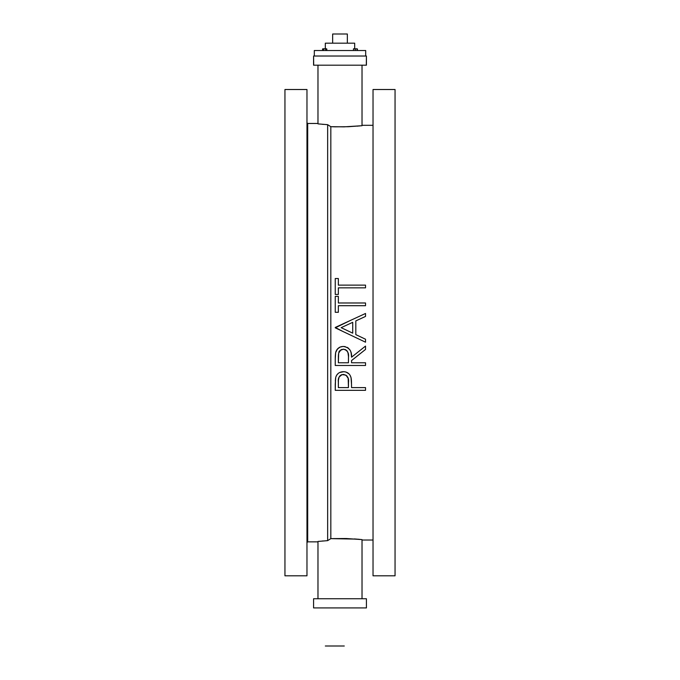 <?xml version="1.0" encoding="UTF-8"?>
<svg xmlns="http://www.w3.org/2000/svg" width="680" height="680" viewBox="0 0 680 680"><rect width="100%" height="100%" fill="white"/><g stroke="black" fill="none" stroke-linecap="round" stroke-linejoin="round"><path stroke-width="1.02" d="M357.263 126.174L357.723 126.131M313.701 65.195L313.574 56.023L313.574 65.195L366.426 65.195L366.426 56.023L313.574 56.023L366.426 56.023L366.299 65.195M366.426 607.92L366.426 598.748L313.574 598.748L313.574 607.92L366.426 607.92L313.574 607.92L313.574 598.748L366.426 598.748L366.426 607.92M284.945 420.478L284.945 405.798L284.945 420.478M306.969 405.798L306.969 420.478L306.969 405.798M373.031 420.478L373.031 405.798L373.031 420.478M395.054 405.798L395.054 420.478L395.054 405.798M284.945 555.781L284.945 541.101L284.945 555.781M306.969 541.101L306.969 555.781L306.969 541.101M373.031 555.781L373.031 541.101L373.031 555.781M395.054 541.101L395.054 555.781L395.054 541.101M284.945 201.986L284.945 187.306L284.945 201.986M395.054 187.306L395.054 201.986L395.054 187.306M284.945 155.635L284.945 140.947L284.945 155.635M306.969 140.947L306.969 155.635L306.969 140.947M373.031 155.635L373.031 140.947L373.031 155.635M395.054 140.947L395.054 155.635L395.054 140.947M284.945 356.422L284.945 341.743L284.945 356.422M306.969 341.743L306.969 356.422L306.969 341.743M373.031 356.422L373.031 341.743L373.031 356.422M395.054 341.743L395.054 356.422L395.054 341.743M373.031 575.807L395.054 575.807L395.054 89.513L373.031 89.513L373.031 575.807L373.031 89.513L395.054 89.513L395.054 575.807L373.031 575.807M306.969 542.589L307.7 541.858L307.7 123.462L306.969 122.723L307.7 123.462L307.7 541.858L317.976 541.858L307.7 541.858L306.969 542.589M284.945 575.807L306.969 575.807L306.969 89.513L284.945 89.513L284.945 575.807L284.945 89.513L306.969 89.513L306.969 575.807L284.945 575.807M356.771 539.112L330.828 538.628L327.649 540.642L330.828 538.628L330.828 126.693L344.054 126.854L362.024 125.715L348.389 126.718L335.138 126.837L330.828 126.693L327.649 124.678L327.649 540.642L317.976 541.442L327.649 540.642L327.649 124.678L317.976 123.879L327.649 124.678L330.828 126.693L330.828 538.628L346.239 538.517L362.024 539.606L354.39 538.925M317.976 123.462L307.7 123.462L317.976 123.462M373.031 125.298L362.024 125.298L373.031 125.298M362.024 540.022L373.031 540.022L362.024 540.022M342.813 331.423L350.387 335.01L342.813 331.423M350.387 335.01L364.548 341.725M355.819 320.9L365.525 316.421L355.819 320.9L355.819 334.62L355.819 320.9L365.525 316.421L365.525 313.471L335.249 327.445L350.404 320.45L335.249 327.828L365.525 342.193L365.525 339.226L355.819 334.62L365.525 339.226L355.819 334.62L355.819 320.9L355.819 334.62M335.537 378.352L335.249 390.328L365.525 390.328L365.525 387.608L351.551 387.608L351.475 381.591M351.416 380.579L351.296 379.176M350.965 377.417L350.089 375.292M349.129 373.991L346.086 372.079M346.01 372.053L345.355 371.892L346.01 372.053M344.7 371.781L344.037 371.714M343.706 371.705L339.55 372.538M338.24 373.405L336.727 375.105M336.702 375.139L337.076 374.603L336.702 375.139M336.107 376.278L336.379 375.7L336.107 376.278M351.228 378.692L351.05 377.74C350.004 373.839 347.438 371.824 343.366 371.697C339.371 371.841 336.821 373.771 335.699 377.493L335.249 384.251M358.53 355.002L365.525 349.435L358.53 355.002M365.508 346.086L358.53 351.645M335.274 356.855L335.249 365.483L365.525 365.483L365.525 362.772L351.551 362.772L351.551 360.561L365.525 349.435L365.525 346.077L351.551 357.195L351.144 352.911M350.752 351.534L351.237 353.387M349.86 349.767L347.063 347.293M344.913 346.587L348.644 348.355L347.046 347.284M345.245 346.655L344.301 346.511L345.245 346.655M343.825 346.477L343.341 346.46C339.303 346.647 336.745 348.678 335.656 352.563L337.425 349.036L340.085 347.08L343.009 346.469L341.351 346.673M339.481 347.37L340.085 347.08L339.481 347.37M337.994 348.44L336.005 351.399M336.048 351.296L335.826 351.925M335.572 352.988L335.317 355.784M335.282 356.847L335.308 355.988L335.282 356.847M317.976 65.195L317.976 123.879L317.976 65.195L365.916 65.195M362.024 65.195L362.024 125.715L362.024 65.195L314.083 65.195M358.649 126.046L359.397 125.978M322.192 124.279L323.459 124.389M323.153 540.957L322.175 541.042M357.858 539.197L359.414 539.342M362.024 598.748L362.024 539.606L362.024 598.748M317.976 541.442L317.976 598.748L317.976 541.442M351.475 381.582L351.424 380.622M338.351 382.075L338.351 387.608L338.411 380.146L339.099 377L342.074 374.587L345.958 375.139L348.177 378.369L348.44 387.608L338.351 387.608L338.351 382.075C337.798 377.859 339.473 375.309 343.383 374.416C347.37 375.36 349.078 377.995 348.508 382.313L348.44 387.608L348.253 378.734M351.551 385.024L351.05 377.74L350.192 375.479M335.725 377.417L335.877 376.881M337.535 374.068L338.445 373.235M335.317 380.936L335.699 377.519M335.249 384.387L335.249 390.328L365.525 390.328L365.525 387.608L351.551 387.608M348.177 378.369L346.757 375.76M342.074 374.587L339.694 376.116M338.351 387.608L348.44 387.608L338.351 387.608M340.332 375.496L339.847 375.947M341.453 374.816L340.867 375.122M348.44 387.608L348.508 381.65M340.544 346.911L340.085 347.08M348.483 356.55L348.44 362.772L338.351 362.772L338.657 353.141L340.825 349.92L343.68 349.197L346.469 350.319L347.956 352.554L348.483 356.55M351.551 360.561L351.551 362.772L351.551 360.561L358.216 355.257M365.525 349.435L365.525 346.077M351.551 357.195C351.951 350.957 349.214 347.378 343.341 346.46M336.694 350.022L337.425 349.036M335.656 352.563L335.249 359.21M335.249 359.04L335.308 355.988M335.249 359.423L335.249 365.483L365.525 365.483L365.525 362.772L351.551 362.772M340.816 349.928L339.074 351.883C338.649 351.262 340.068 350.361 343.341 349.18L343.341 349.18C347.327 350.14 349.044 352.826 348.483 357.221L348.44 362.772L338.351 362.772L338.462 354.45M348.143 353.2L347.378 351.348M347.361 351.322L346.962 350.795M345.839 349.868L344.947 349.452M342.023 349.367L340.825 349.92M339.074 351.883L338.657 353.141L339.074 351.883M338.376 355.767L338.351 362.772L348.44 362.772M338.359 356.422L338.351 357.094M348.457 355.878L348.364 354.535M352.716 322.328L352.716 333.149L341.148 327.666L352.716 322.328L352.716 333.149L352.716 322.328L341.148 327.666L352.716 322.328L352.716 333.149L341.148 327.666M335.249 327.445L342.626 331.33M358.368 338.801L356.711 338.011M346.264 333.055L344.717 332.325M365.525 342.193L365.525 339.226M365.525 316.421L365.525 313.471L342.822 323.944M338.351 312.298L335.249 312.298L338.351 312.298L338.351 305.702L365.525 305.702L365.525 302.982L338.351 302.982L338.351 296.387L335.249 296.387L335.249 312.298L338.351 312.298L338.351 305.702L365.525 305.702L365.525 302.982L338.351 302.982L338.351 296.387L335.249 296.387L338.351 296.387M335.249 296.387L335.249 312.298M338.351 294.449L335.249 294.449L338.351 294.449L338.351 287.844L365.525 287.844L365.525 285.132L338.351 285.132L338.351 278.528L335.249 278.528L335.249 294.449L338.351 294.449L338.351 287.844L365.525 287.844L365.525 285.132L338.351 285.132L338.351 278.528L335.249 278.528L338.351 278.528M335.249 278.528L335.249 294.449M347.344 43.171L347.344 34L332.656 34L332.656 43.171L332.656 34L347.344 34L347.344 43.171M354.679 48.807L354.679 43.171L325.32 43.171L325.32 48.79L325.32 43.171L354.679 43.171L354.679 48.807M365.687 56.023L365.687 50.515L314.313 50.515L314.313 56.023L314.313 50.515L365.687 50.515L365.687 56.023M355.767 48.833L357.144 48.952L357.144 50.515L357.144 48.833L356.226 48.79L354.39 48.79L355.997 48.798L355.308 48.952L355.308 50.515L355.308 48.952L353.473 48.79L354.161 48.798L353.473 48.952L353.473 50.515L353.473 48.79L354.161 48.798M356.226 48.79L354.39 48.79M354.858 48.833L355.308 48.952M356.694 48.833L357.144 48.952M357.433 50.515L357.433 48.952L357.433 50.515M323.501 48.883L323.629 50.515L323.629 48.952L326.009 48.833L325.745 50.515L325.745 48.952L326.808 48.952L326.808 50.515L326.527 48.79L322.873 48.79M322.567 50.515L322.567 48.952L322.567 50.515M322.83 48.833L323.629 48.952M325.219 48.833L326.68 48.883M326.527 48.79L324.692 48.79M344.284 646L325.32 646L344.284 646"/></g></svg>
